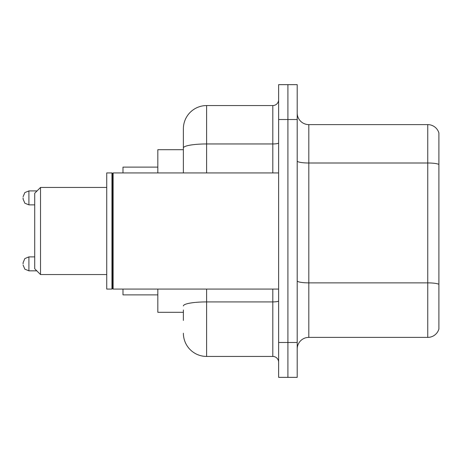 <?xml version="1.0" encoding="UTF-8"?>
<svg xmlns="http://www.w3.org/2000/svg" width="462" height="462" viewBox="0 0 462 462"><rect width="100%" height="100%" fill="white"/><g stroke="black" fill="none" stroke-linecap="round" stroke-linejoin="round"><path stroke-width="0.69" d="M183.379 170.363L183.379 147.99L183.379 149.7L157.831 149.7L157.831 172.927M183.379 312.3L157.831 312.3L157.831 289.073M183.379 320.432L183.379 309.979M278.621 342.498L278.621 377.344L287.913 377.344L287.913 342.498L287.913 377.344L297.205 377.344L297.205 342.498L287.913 342.498L287.913 119.502L287.913 342.498L278.621 342.498L278.621 119.502L287.913 119.502L287.913 84.656L287.913 119.502L297.205 119.502L297.205 342.498M297.205 119.502L297.205 84.656L278.621 84.656L278.621 119.502M206.612 289.073L206.612 356.439L272.811 356.439L272.811 289.073M183.379 172.927L183.379 128.794A23.227 23.227 0 0 1 206.612 105.561L272.811 105.561A5.81 5.81 0 0 0 278.621 99.757M183.379 128.794L183.379 141.568M278.621 362.243A5.81 5.81 0 0 0 272.811 356.439M206.612 356.439A23.227 23.227 0 0 1 183.379 333.206M297.205 349.006A11.614 11.614 0 0 1 308.818 337.387L427.748 337.387L427.748 124.613L308.818 124.613A11.614 11.614 0 0 1 297.205 112.994A11.614 11.614 0 0 0 308.818 124.613L308.818 337.387M438.9 132.975A11.614 11.614 0 0 0 427.748 124.613A11.614 11.614 0 0 1 438.9 132.975L438.9 329.025A11.614 11.614 0 0 1 427.748 337.387M438.9 164.616L438.9 290.933M40.523 274.555L40.523 187.445L34.714 193.255L34.714 268.745L40.523 274.555L106.722 274.555M122.984 289.073L122.984 294.877L157.831 294.877M157.831 167.123L122.984 167.123L122.984 172.927M113.115 289.073L112.532 288.49L112.532 173.51L113.115 172.927L113.115 289.073L278.621 289.073M111.948 289.073L106.722 289.073L106.722 172.927L111.948 172.927L111.948 289.073L112.532 288.49M23.1 263.871L23.1 262.711L23.1 263.871M23.1 197.898L23.1 199.058L23.1 197.898M278.621 300.901A5.81 1.011 0 0 1 272.811 301.911L206.612 301.911A23.227 4.031 180 0 0 183.379 305.948M206.612 105.561L206.612 143.953L272.811 143.953L272.811 105.561M183.379 147.99A23.227 4.031 180 0 1 206.612 143.953L206.612 172.927M272.811 172.927L272.811 143.953A5.81 1.011 0 0 0 278.621 142.943M438.9 164.455A11.614 2.015 180 0 0 427.748 162.999L308.818 162.999A11.614 2.015 -0 0 1 297.205 160.984M438.9 284.315A11.614 2.015 180 0 0 427.748 282.865L308.818 282.865A11.614 2.015 0 0 1 297.205 280.844M23.1 262.711L24.832 258.57L28.91 256.901L24.832 258.57L23.1 262.711L24.832 258.57L28.91 256.901L24.832 258.57L23.1 262.711L24.832 258.57L28.91 256.901L24.832 258.57L23.1 262.711L24.832 258.57L28.91 256.901L24.832 258.57L23.1 262.711L24.832 258.57L28.91 256.901L28.91 270.836L24.832 269.167L23.1 265.032L24.832 269.167L28.91 270.836L24.832 269.167L23.1 265.032L24.832 269.167L28.91 270.836L24.832 269.167L23.1 265.032L24.832 269.167L28.91 270.836L24.832 269.167L23.1 265.032L24.832 269.167L28.91 270.836L36.804 270.836M37.035 190.927L28.91 190.927L28.91 204.868L24.832 203.199L23.1 199.058M40.523 187.445L106.722 187.445M112.532 173.51L111.948 172.927M113.115 172.927L278.621 172.927M28.91 256.901L34.714 256.901M28.91 270.836L24.832 269.167L23.1 265.032M28.91 204.868L34.714 204.868M28.91 190.927L24.832 192.596L23.1 196.737"/></g></svg>
